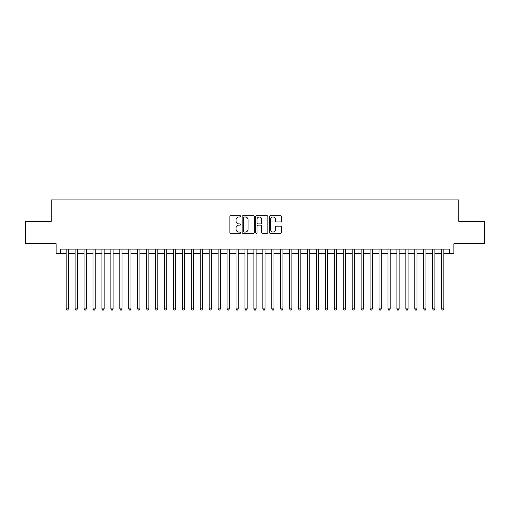<?xml version="1.0" encoding="UTF-8"?>
<svg xmlns="http://www.w3.org/2000/svg" width="510" height="510" viewBox="0 0 510 510"><rect width="100%" height="100%" fill="white"/><g stroke="black" fill="none" stroke-linecap="round" stroke-linejoin="round"><path stroke-width="0.76" d="M240.701 216.361A0.612 0.612 0 0 0 240.083 215.743L230.762 215.743A0.88 0.88 0 0 0 229.882 216.623L229.882 232.413A0.88 0.88 0 0 0 230.762 233.293L240.083 233.293A0.612 0.612 0 0 0 240.701 232.681A0.612 0.612 0 0 0 240.083 232.063L238.878 232.063A2.805 2.805 0 0 1 236.073 229.258L236.073 227.938A2.805 2.805 0 0 1 238.878 225.133L240.083 225.133A0.612 0.612 0 0 0 240.701 224.521A0.612 0.612 0 0 0 240.083 223.903L238.878 223.903A2.805 2.805 0 0 1 236.073 221.098L236.073 219.778A2.805 2.805 0 0 1 238.878 216.973L240.083 216.973A0.612 0.612 0 0 0 240.701 216.361M280.64 221.933A0.88 0.88 0 0 0 281.52 221.053L281.52 216.623A0.88 0.88 0 0 0 280.64 215.743L270.287 215.743A0.88 0.88 0 0 0 269.414 216.623L269.414 232.413A0.88 0.88 0 0 0 270.287 233.293L280.64 233.293A0.88 0.88 0 0 0 281.52 232.413L281.52 227.065A0.88 0.88 0 0 0 280.64 226.185L276.21 226.185A0.88 0.88 0 0 0 275.336 227.065L275.336 229.717A2.346 2.346 0 0 1 272.984 232.063A2.346 2.346 0 0 1 270.638 229.717L270.638 219.319A2.346 2.346 0 0 1 272.984 216.973A2.346 2.346 0 0 1 275.336 219.319L275.336 221.053A0.88 0.88 0 0 0 276.21 221.933L280.64 221.933M60.582 253.572L60.582 249.103L449.418 249.103L449.418 253.572L453.887 253.572L453.887 243.735L484.5 243.735L484.5 221.391L458.802 221.391L458.802 199.939L51.198 199.939L51.198 221.391L25.5 221.391L25.5 243.735L56.113 243.735L56.113 253.572L66.172 253.572M254.235 216.623A0.88 0.88 0 0 0 253.355 215.743L243.002 215.743A0.88 0.88 0 0 0 242.123 216.623L242.123 232.413A0.88 0.88 0 0 0 243.002 233.293L253.355 233.293A0.88 0.88 0 0 0 254.235 232.413L254.235 216.623M256.645 215.743L266.998 215.743A0.88 0.88 0 0 1 267.877 216.623L267.877 232.413A0.88 0.88 0 0 1 266.998 233.293L262.567 233.293A0.88 0.88 0 0 1 261.687 232.413L261.687 226.013A0.88 0.88 0 0 0 260.814 225.133L257.875 225.133A0.88 0.88 0 0 0 256.995 226.013L256.995 232.681A0.612 0.612 0 0 1 256.383 233.293A0.612 0.612 0 0 1 255.765 232.681L255.765 216.623A0.88 0.88 0 0 1 256.645 215.743M68.404 253.572L75.11 253.572M77.341 253.572L84.048 253.572M86.286 253.572L92.986 253.572M95.223 253.572L101.923 253.572M104.161 253.572L110.861 253.572M113.099 253.572L119.805 253.572M122.037 253.572L128.743 253.572M130.974 253.572L137.681 253.572M139.912 253.572L146.619 253.572M148.856 253.572L155.556 253.572M157.794 253.572L164.494 253.572M166.732 253.572L173.432 253.572M175.669 253.572L182.376 253.572M184.607 253.572L191.314 253.572M193.545 253.572L200.251 253.572M202.483 253.572L209.189 253.572M211.427 253.572L218.127 253.572M220.365 253.572L227.065 253.572M229.302 253.572L236.002 253.572M238.24 253.572L244.947 253.572M247.178 253.572L253.884 253.572M256.116 253.572L262.822 253.572M265.053 253.572L271.76 253.572M273.998 253.572L280.698 253.572M282.935 253.572L289.635 253.572M291.873 253.572L298.573 253.572M300.811 253.572L307.517 253.572M309.748 253.572L316.455 253.572M318.686 253.572L325.393 253.572M327.624 253.572L334.331 253.572M336.568 253.572L343.268 253.572M345.506 253.572L352.206 253.572M354.444 253.572L361.144 253.572M363.381 253.572L370.088 253.572M372.319 253.572L379.026 253.572M381.257 253.572L387.963 253.572M390.195 253.572L396.901 253.572M399.139 253.572L405.839 253.572M408.076 253.572L414.777 253.572M417.014 253.572L423.714 253.572M425.952 253.572L432.658 253.572M434.89 253.572L441.596 253.572M443.827 253.572L449.418 253.572M243.965 216.973A0.612 0.612 0 0 0 243.353 217.585L243.353 231.451A0.612 0.612 0 0 0 243.965 232.063L245.24 232.063A2.805 2.805 0 0 0 248.045 229.258L248.045 219.778A2.805 2.805 0 0 0 245.24 216.973L243.965 216.973M261.687 219.364A2.346 2.346 0 0 0 259.341 217.018A2.346 2.346 0 0 0 256.995 219.364L256.995 223.029A0.88 0.88 0 0 0 257.875 223.903L260.814 223.903A0.88 0.88 0 0 0 261.687 223.029L261.687 219.364M68.404 249.103L68.404 308.901L66.172 308.901L66.172 249.103M68.404 308.901L67.734 310.061L66.842 310.061L66.172 308.901M77.341 249.103L77.341 308.901L75.11 308.901L75.11 249.103M77.341 308.901L76.672 310.061L75.78 310.061L75.11 308.901M86.286 249.103L86.286 308.901L84.048 308.901L84.048 249.103M86.286 308.901L85.61 310.061L84.717 310.061L84.048 308.901M95.223 249.103L95.223 308.901L92.986 308.901L92.986 249.103M95.223 308.901L94.554 310.061L93.655 310.061L92.986 308.901M104.161 249.103L104.161 308.901L101.923 308.901L101.923 249.103M104.161 308.901L103.492 310.061L102.593 310.061L101.923 308.901M113.099 249.103L113.099 308.901L110.861 308.901L110.861 249.103M113.099 308.901L112.43 310.061L111.537 310.061L110.861 308.901M122.037 249.103L122.037 308.901L119.805 308.901L119.805 249.103M122.037 308.901L121.367 310.061L120.475 310.061L119.805 308.901M130.974 249.103L130.974 308.901L128.743 308.901L128.743 249.103M130.974 308.901L130.305 310.061L129.412 310.061L128.743 308.901M139.912 249.103L139.912 308.901L137.681 308.901L137.681 249.103M139.912 308.901L139.243 310.061L138.35 310.061L137.681 308.901M148.856 249.103L148.856 308.901L146.619 308.901L146.619 249.103M148.856 308.901L148.18 310.061L147.288 310.061L146.619 308.901M157.794 249.103L157.794 308.901L155.556 308.901L155.556 249.103M157.794 308.901L157.125 310.061L156.226 310.061L155.556 308.901M166.732 249.103L166.732 308.901L164.494 308.901L164.494 249.103M166.732 308.901L166.062 310.061L165.163 310.061L164.494 308.901M175.669 249.103L175.669 308.901L173.432 308.901L173.432 249.103M175.669 308.901L175 310.061L174.108 310.061L173.432 308.901M184.607 249.103L184.607 308.901L182.376 308.901L182.376 249.103M184.607 308.901L183.938 310.061L183.045 310.061L182.376 308.901M193.545 249.103L193.545 308.901L191.314 308.901L191.314 249.103M193.545 308.901L192.876 310.061L191.983 310.061L191.314 308.901M202.483 249.103L202.483 308.901L200.251 308.901L200.251 249.103M202.483 308.901L201.813 310.061L200.921 310.061L200.251 308.901M211.427 249.103L211.427 308.901L209.189 308.901L209.189 249.103M211.427 308.901L210.751 310.061L209.859 310.061L209.189 308.901M220.365 249.103L220.365 308.901L218.127 308.901L218.127 249.103M220.365 308.901L219.695 310.061L218.796 310.061L218.127 308.901M229.302 249.103L229.302 308.901L227.065 308.901L227.065 249.103M229.302 308.901L228.633 310.061L227.734 310.061L227.065 308.901M238.24 249.103L238.24 308.901L236.002 308.901L236.002 249.103M238.24 308.901L237.571 310.061L236.678 310.061L236.002 308.901M247.178 249.103L247.178 308.901L244.947 308.901L244.947 249.103M247.178 308.901L246.508 310.061L245.616 310.061L244.947 308.901M256.116 249.103L256.116 308.901L253.884 308.901L253.884 249.103M256.116 308.901L255.446 310.061L254.554 310.061L253.884 308.901M265.053 249.103L265.053 308.901L262.822 308.901L262.822 249.103M265.053 308.901L264.384 310.061L263.491 310.061L262.822 308.901M273.998 249.103L273.998 308.901L271.76 308.901L271.76 249.103M273.998 308.901L273.322 310.061L272.429 310.061L271.76 308.901M282.935 249.103L282.935 308.901L280.698 308.901L280.698 249.103M282.935 308.901L282.266 310.061L281.367 310.061L280.698 308.901M291.873 249.103L291.873 308.901L289.635 308.901L289.635 249.103M291.873 308.901L291.204 310.061L290.305 310.061L289.635 308.901M300.811 249.103L300.811 308.901L298.573 308.901L298.573 249.103M300.811 308.901L300.141 310.061L299.249 310.061L298.573 308.901M309.748 249.103L309.748 308.901L307.517 308.901L307.517 249.103M309.748 308.901L309.079 310.061L308.187 310.061L307.517 308.901M318.686 249.103L318.686 308.901L316.455 308.901L316.455 249.103M318.686 308.901L318.017 310.061L317.124 310.061L316.455 308.901M327.624 249.103L327.624 308.901L325.393 308.901L325.393 249.103M327.624 308.901L326.955 310.061L326.062 310.061L325.393 308.901M336.568 249.103L336.568 308.901L334.331 308.901L334.331 249.103M336.568 308.901L335.892 310.061L335 310.061L334.331 308.901M345.506 249.103L345.506 308.901L343.268 308.901L343.268 249.103M345.506 308.901L344.836 310.061L343.938 310.061L343.268 308.901M354.444 249.103L354.444 308.901L352.206 308.901L352.206 249.103M354.444 308.901L353.774 310.061L352.875 310.061L352.206 308.901M363.381 249.103L363.381 308.901L361.144 308.901L361.144 249.103M363.381 308.901L362.712 310.061L361.819 310.061L361.144 308.901M372.319 249.103L372.319 308.901L370.088 308.901L370.088 249.103M372.319 308.901L371.65 310.061L370.757 310.061L370.088 308.901M381.257 249.103L381.257 308.901L379.026 308.901L379.026 249.103M381.257 308.901L380.587 310.061L379.695 310.061L379.026 308.901M390.195 249.103L390.195 308.901L387.963 308.901L387.963 249.103M390.195 308.901L389.525 310.061L388.633 310.061L387.963 308.901M399.139 249.103L399.139 308.901L396.901 308.901L396.901 249.103M399.139 308.901L398.463 310.061L397.57 310.061L396.901 308.901M408.076 249.103L408.076 308.901L405.839 308.901L405.839 249.103M408.076 308.901L407.407 310.061L406.508 310.061L405.839 308.901M417.014 249.103L417.014 308.901L414.777 308.901L414.777 249.103M417.014 308.901L416.345 310.061L415.446 310.061L414.777 308.901M425.952 249.103L425.952 308.901L423.714 308.901L423.714 249.103M425.952 308.901L425.283 310.061L424.39 310.061L423.714 308.901M434.89 249.103L434.89 308.901L432.658 308.901L432.658 249.103M434.89 308.901L434.22 310.061L433.328 310.061L432.658 308.901M443.827 249.103L443.827 308.901L441.596 308.901L441.596 249.103M443.827 308.901L443.158 310.061L442.266 310.061L441.596 308.901"/></g></svg>
